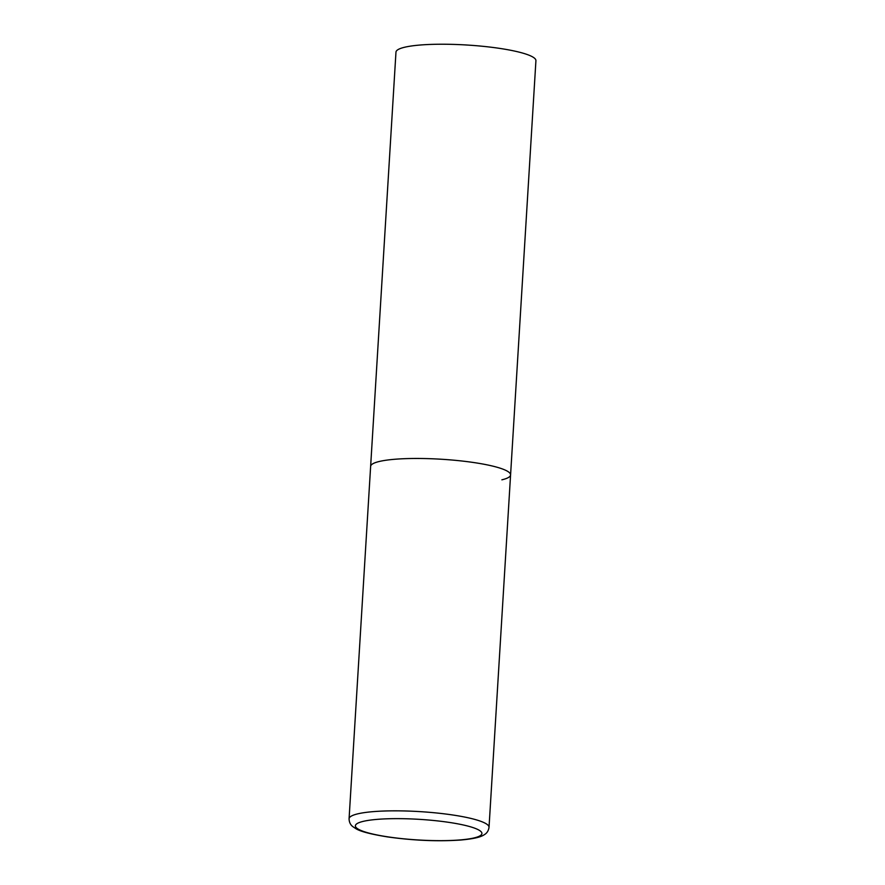 <?xml version="1.0" encoding="UTF-8"?>
<svg xmlns="http://www.w3.org/2000/svg" width="885" height="885" viewBox="0 0 885 885"><rect width="100%" height="100%" fill="white"/><g stroke="black" fill="none" stroke-linecap="round" stroke-linejoin="round"><path stroke-width="1.33" d="M474.404 462.634A70.103 11.428 -176.5 0 0 370.638 466.362A70.103 11.428 3.5 0 1 379.333 461.472A70.103 11.428 3.5 0 1 458.397 460.631A70.103 11.428 3.5 0 1 510.579 474.924A70.103 11.428 -176.5 0 0 474.404 462.634M349.077 818.747C349.155 822.176 350.416 824.809 352.849 826.645L355.914 828.681C360.295 831.469 370.826 834.212 387.508 836.911C413.549 840.562 438.053 841.591 461.03 840.009C476.053 838.615 481.374 836.679 484.36 834.666C486.993 833.128 488.542 830.672 489.029 827.298A70.103 11.428 -176.5 0 0 452.854 815.008A70.103 11.428 -176.5 0 0 349.077 818.747L395.971 52.126A70.103 11.428 3.5 0 1 404.666 47.237A70.103 11.428 3.5 0 1 483.73 46.396A70.103 11.428 3.5 0 1 535.923 60.689L510.579 474.924A70.103 11.428 3.5 0 1 501.883 479.825M449.204 822.408A63.377 10.321 -176.5 0 0 363.259 821.357A63.377 10.321 -176.5 0 0 388.095 836.889A63.377 10.321 -176.5 0 0 474.039 837.94A63.377 10.321 -176.5 0 0 449.204 822.408M510.579 474.924L489.029 827.298"/></g></svg>
